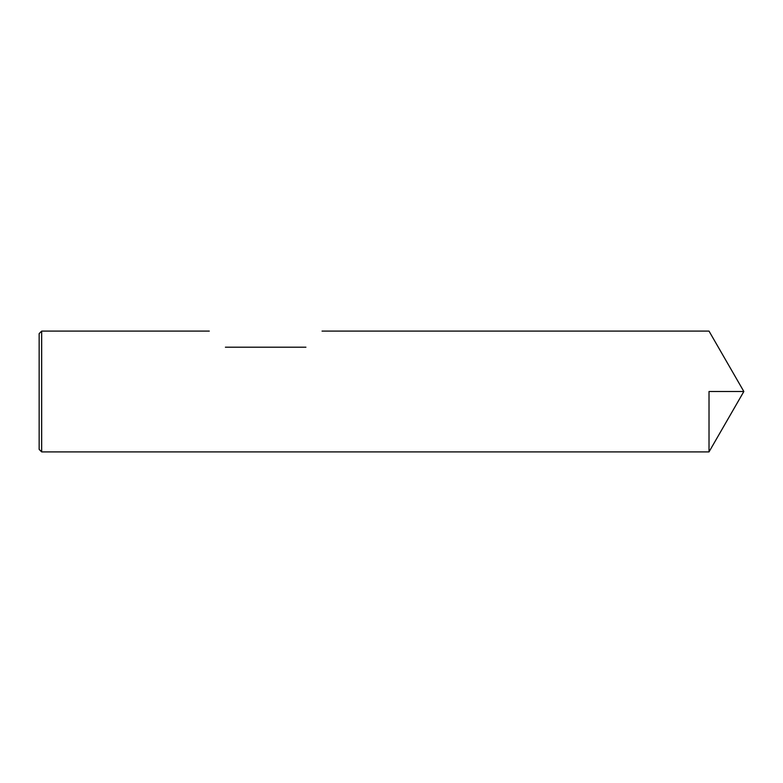 <?xml version="1.0" encoding="UTF-8"?>
<svg xmlns="http://www.w3.org/2000/svg" width="783" height="783" viewBox="0 0 783 783"><rect width="100%" height="100%" fill="white"/><g stroke="black" fill="none" stroke-linecap="round" stroke-linejoin="round"><path stroke-width="1.17" d="M41.665 451.899L41.665 331.101L39.15 333.617L39.15 449.383L41.665 451.899L709.016 451.899L709.016 391.5L743.85 391.5L709.016 451.899L709.016 391.5M305.928 347.202C327.862 325.268 327.862 325.268 305.928 347.202C327.862 325.268 327.862 325.268 305.928 347.202L225.396 347.202C203.463 325.268 203.463 325.268 225.396 347.202C203.463 325.268 203.463 325.268 225.396 347.202M41.665 331.101L209.286 331.101M322.038 331.101L709.016 331.101L743.85 391.5"/></g></svg>
